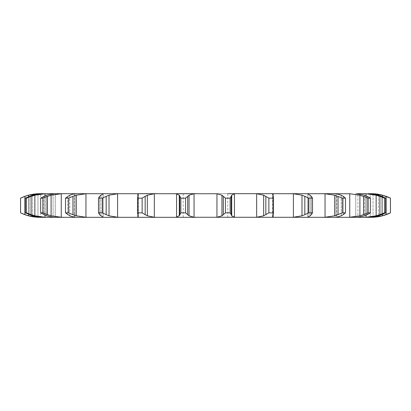 <?xml version="1.0" encoding="UTF-8"?>
<svg xmlns="http://www.w3.org/2000/svg" width="411" height="411" viewBox="0 0 411 411"><rect width="100%" height="100%" fill="white"/><g stroke="black" fill="none" stroke-linecap="round" stroke-linejoin="round"><path stroke-width="0.31" stroke-dasharray="2.06 1.54" d="M336.023 217.311L336.023 193.689L346.884 193.689L349.74 193.745L359.908 195.199L359.908 215.801L349.74 217.255L336.023 217.311L336.121 193.689L336.737 193.745L336.737 217.255L183.219 217.311L227.781 217.311L194.054 217.255L189.045 215.801L185.556 212.852L185.556 198.148L187.668 196.335L187.668 214.665M356.656 217.311L357.93 217.255L357.93 193.745L364.47 195.199L370.352 198.148L368.153 198.148L363.571 196.335L363.571 214.665L368.153 212.852L370.352 212.852L364.47 215.801L357.93 217.255L357.93 193.745L355.751 193.689L370.265 193.745L370.265 217.255L365.908 217.311L373.024 217.255L373.024 193.745L365.908 193.689L365.908 217.311L368.405 217.311L365.908 217.311L365.908 193.689M363.375 193.689L366.047 193.745L376.137 195.199L376.137 215.801L366.047 217.255L355.751 217.311L355.751 193.689L355.751 217.311M137.613 213.73L137.752 196.335L137.752 214.665L137.711 212.852L142.129 212.852L147.344 215.801L154.336 217.255L154.336 193.745L156.755 193.689L176.56 193.745L179.294 195.199L179.294 215.801L176.56 217.255L64.116 217.311L61.26 217.255L51.092 215.801L42.847 212.852L42.847 198.148L47.429 196.335L47.429 214.665M74.879 217.311L74.263 217.255L74.263 193.745L69.788 195.199L69.788 215.801L74.263 217.255L74.263 193.745L74.977 193.689L53.07 193.745L53.07 217.255L55.249 217.311L44.953 217.255L34.863 215.801L26.504 212.852L26.504 198.148L31.097 196.335L31.097 214.665M54.344 193.689L55.249 193.689L55.249 217.311L54.344 217.311L55.249 217.311L55.249 193.689L44.953 193.745L44.953 217.255M45.092 193.689L45.092 217.311L42.595 217.311L45.092 217.311L45.092 193.689L40.735 193.745L40.735 217.255L45.092 217.311L39.975 217.311M325.05 193.745L325.05 217.255L334.698 215.801L334.698 195.199L325.05 193.745L307.916 193.745L307.993 217.311L307.993 193.689L273.911 193.689L273.14 193.745L273.14 217.255L273.911 217.311M256.664 193.745L256.664 217.255L263.657 215.801L263.657 195.199L256.664 193.745L234.44 193.745L234.44 217.255L235.847 217.311M227.781 217.311L227.781 193.689L183.219 193.689L235.847 193.689M138.379 194.362L138.379 216.638L138.379 194.362L137.86 193.745L117.587 193.745L117.587 217.255L120.315 217.311M65.508 212.852L65.508 198.148L67.692 196.335L67.692 214.665L65.508 212.852L68.642 212.852L76.302 215.801L85.95 217.255L85.95 193.745L120.315 193.689M42.595 193.689L37.976 193.745L37.976 217.255L40.309 217.311M216.946 193.745L216.946 217.255L221.955 215.801L221.955 195.199L216.946 193.745L194.054 193.745L194.054 217.255M137.86 195.877L137.86 215.123M100.936 195.199L103.084 193.745L103.084 217.255L100.936 215.801L100.936 195.199L100.936 215.801M366.047 195.8L366.047 215.2M20.55 212.852L28.544 215.801L37.976 217.255M373.024 194.018L373.024 216.982M25.374 212.852L25.374 198.148L29.202 196.335L29.202 214.665L25.374 212.852L26.504 212.852M32.51 215.801L40.735 217.255L40.735 193.745L32.51 195.199L32.51 215.801L32.51 195.199M28.868 214.537L32.839 215.893M390.435 212.852L390.435 198.148L386.099 196.335L386.099 214.665L390.45 212.852M40.648 212.852L40.648 198.148L43.746 196.335L43.746 214.665L40.648 212.852L42.847 212.852M46.53 215.801L53.07 217.255L53.07 193.745L46.53 195.199L46.53 215.801L46.53 195.199M43.463 214.537L46.808 215.893M384.496 212.852L385.626 212.852L378.49 215.801L370.265 217.255L370.265 193.745L378.49 195.199L385.626 198.148L384.496 198.148L379.903 196.335L379.903 214.665L384.496 212.852L384.496 198.148M380.278 214.537L375.762 215.893M64.116 193.689L61.26 193.745L61.26 217.255M85.95 217.255L88.827 217.311M67.481 214.537L69.998 215.893M363.935 214.537L359.538 215.893M98.501 212.852L98.501 198.148L99.642 196.335L99.642 214.665L98.501 212.852L102.39 212.852L109.018 215.801L117.587 217.255M99.513 214.537L101.065 215.893M342.358 212.852L345.492 212.852L343.308 214.665L341.212 215.801L336.737 217.255L336.737 193.745L341.212 195.199L345.492 198.148L342.358 198.148L338.053 196.335L338.053 214.665L342.358 212.852L342.358 198.148M325.05 217.255L322.173 217.311M338.387 214.537L334.364 215.893M138.379 216.638L137.86 217.255L137.089 217.311M154.336 217.255L156.755 217.311M137.711 214.537L138.199 215.893M308.61 212.852L312.499 212.852L311.358 214.665L310.064 215.801L310.064 195.199L311.358 196.335L312.499 198.148L308.61 198.148L304.828 196.335L304.828 214.665L308.61 212.852L308.61 198.148M310.279 215.539L307.7 217.291M290.685 193.689L293.413 193.745L301.982 195.199L301.982 215.801L293.413 217.255L290.685 217.311M305.111 214.537L301.695 215.893M180.861 212.852L180.861 198.148L179.792 196.335L179.792 214.665L180.861 212.852L185.556 212.852M179.843 214.537L179.247 215.893M268.871 212.852L273.289 212.852L273.387 213.73L272.842 215.801L272.842 195.199L273.289 198.148L268.871 198.148L265.835 196.335L265.835 214.665L268.871 212.852L268.871 198.148M272.812 215.539L273.171 217.291M256.664 217.255L254.245 217.311M266.051 214.537L263.441 215.893M216.946 217.255L214.974 217.311M225.444 212.852L230.139 212.852L231.706 215.801L231.706 195.199L230.139 198.148L225.444 198.148L223.332 196.335L223.332 214.665L225.444 212.852L225.444 198.148M231.429 215.539L234.712 217.291M223.471 214.537L221.817 215.893M37.976 193.745L28.544 195.199L20.55 198.148M44.953 193.745L34.863 195.199L31.097 196.335M25.374 198.148L26.504 198.148M32.839 195.107L28.868 196.463M61.26 193.745L51.092 195.199L47.429 196.335M40.648 198.148L42.847 198.148M46.808 195.107L43.463 196.463M375.762 195.107L380.278 196.463M85.95 193.745L76.302 195.199L68.642 198.148L65.508 198.148M69.998 195.107L67.481 196.463M359.538 195.107L363.935 196.463M117.587 193.745L109.018 195.199L102.39 198.148L98.501 198.148M101.065 195.107L99.513 196.463M334.364 195.107L338.387 196.463M154.336 193.745L147.344 195.199L142.129 198.148L137.711 198.148L137.613 197.27M138.199 195.107L137.711 196.463M307.7 193.709L310.279 195.461M301.695 195.107L305.111 196.463M194.054 193.745L189.045 195.199L187.668 196.335M180.861 198.148L185.556 198.148M179.247 195.107L179.843 196.463M273.171 193.709L272.812 195.461M263.441 195.107L266.051 196.463M234.712 193.709L231.429 195.461M221.817 195.107L223.471 196.463M28.544 195.199L28.544 215.801M24.901 196.335L24.901 214.665M382.456 196.602L382.456 214.398M34.863 195.199L34.863 215.801M378.49 195.199L378.49 215.801L378.49 195.199M51.092 195.199L51.092 215.801M385.626 212.852L385.626 198.148M381.798 196.335L381.798 214.665L381.798 196.335M364.47 195.199L364.47 215.801L364.47 195.199M68.642 212.852L68.642 198.148M76.302 195.199L76.302 215.801M72.947 196.335L72.947 214.665M370.352 212.852L370.352 198.148M368.153 212.852L368.153 198.148M367.254 196.335L367.254 214.665L367.254 196.335M341.212 195.199L341.212 215.801L341.212 195.199M102.39 212.852L102.39 198.148M109.018 195.199L109.018 215.801M106.172 196.335L106.172 214.665M345.492 212.852L345.492 198.148M343.308 196.335L343.308 214.665L343.308 196.335M142.129 212.852L142.129 198.148M137.711 212.852L137.711 198.148M147.344 195.199L147.344 215.801M145.165 196.335L145.165 214.665M312.499 212.852L312.499 198.148M311.358 196.335L311.358 214.665L311.358 196.335M189.045 195.199L189.045 215.801M273.289 212.852L273.289 198.148M273.248 196.335L273.248 214.665L273.248 196.335M230.139 212.852L230.139 198.148M231.208 196.335L231.208 214.665M273.14 196.001L273.14 214.999M44.953 195.79L44.953 215.21M37.976 194.007L37.976 216.993M366.047 193.745L366.047 217.255M349.74 193.745L349.74 217.255M103.084 193.745L103.084 217.255M137.86 193.745L137.86 217.255M293.413 193.745L293.413 217.255M176.56 193.745L176.56 217.255M272.842 195.199L272.842 215.801M310.064 195.199L310.064 215.801M28.544 196.602L28.544 214.398M29.202 196.335L29.202 214.665M382.456 195.199L382.456 215.801M43.746 196.335L43.746 214.665M69.788 195.199L69.788 215.801M67.692 196.335L67.692 214.665M99.642 196.335L99.642 214.665M138.158 195.199L138.158 215.801M137.752 196.335L137.752 214.665M103.125 217.291L103.125 193.709L103.125 217.291M307.875 217.291L307.875 193.709L307.875 217.291M74.977 217.311L74.977 193.689L74.977 217.311M183.219 193.689L183.219 217.311M272.621 216.638L272.621 194.362M273.387 213.73L273.387 197.27"/><path stroke-width="0.62" d="M185.556 198.148L185.556 212.852L187.668 214.665L187.668 196.335L185.556 198.148L180.861 198.148L180.861 212.852L179.294 215.801L179.294 195.199L180.861 198.148M189.183 195.107L187.529 196.463M187.529 214.537L189.183 215.893M185.556 212.852L180.861 212.852M179.571 215.539L176.288 217.291M194.054 193.745L194.054 217.255L189.045 215.801L189.045 195.199L194.054 193.745L196.026 193.689L175.153 193.689L176.56 193.745L176.56 217.255L175.153 217.311L196.026 217.311L39.975 217.311C33.163 217.291 26.689 215.806 20.55 212.852L24.901 214.665L24.901 196.335L20.55 198.148C26.689 195.194 33.163 193.709 39.975 193.689L40.309 193.689L39.975 193.689M194.054 217.255L336.023 217.311M176.288 193.709L179.571 195.461M45.092 193.689L216.946 193.745L221.955 195.199L221.955 215.801L216.946 217.255L214.974 217.311M341.212 215.801L336.121 217.311L355.751 217.311M364.47 215.801L357.93 217.255L346.884 217.311L349.74 217.255L349.74 193.745L359.908 195.199L368.153 198.148L370.352 198.148L367.254 196.335M356.656 217.311L368.405 217.311L363.375 217.311L366.047 217.255L366.047 215.2M378.49 215.801L368.405 217.311L373.024 217.255L373.024 216.982M42.847 212.852L42.847 198.148L47.429 196.335L47.429 214.665L42.847 212.852L40.648 212.852L46.53 215.801L53.07 217.255L64.116 217.311L61.26 217.255L51.092 215.801L51.092 195.199L61.26 193.745L61.26 217.255M26.504 212.852L26.504 198.148L31.097 196.335L31.097 214.665L26.504 212.852L25.374 212.852L32.51 215.801L40.735 217.255L47.625 217.311L44.953 217.255L34.863 215.801L34.863 195.199L44.953 193.745L44.953 195.79M179.792 196.335L179.792 214.665M273.248 214.665L273.289 212.852L268.871 212.852L263.657 215.801L256.664 217.255L256.664 193.745L254.245 193.689L273.911 193.689L227.781 193.689M272.842 195.199L272.621 194.362L273.14 193.745L273.911 193.689L293.413 193.745L293.413 217.255L290.685 217.311M349.74 193.745L290.685 193.689M364.47 195.199L356.656 193.689L366.047 193.745L366.047 195.8M365.908 193.689L363.375 193.689M378.49 195.199L368.405 193.689L373.024 193.745L373.024 194.018M343.308 214.665L345.492 212.852L342.358 212.852L334.698 215.801L325.05 217.255L325.05 193.745L322.173 193.689L336.023 193.689M28.544 196.602L28.544 195.199L37.976 193.745L42.595 193.689L32.51 195.199L25.374 198.148L26.504 198.148M44.953 193.745L42.595 193.689M85.95 193.745L85.95 217.255L76.302 215.801L76.302 195.199L85.95 193.745L88.827 193.689L74.263 193.745L69.788 195.199L65.508 198.148L68.642 198.148L72.947 196.335L72.947 214.665L68.642 212.852L65.508 212.852L69.788 215.801L74.879 217.311M154.336 193.745L154.336 217.255L147.344 215.801L147.344 195.199L154.336 193.745L156.755 193.689L137.089 193.689L137.86 193.745L137.86 195.877M154.336 217.255L156.755 217.311M225.444 212.852L230.139 212.852L231.208 214.665L231.208 196.335L230.139 198.148L225.444 198.148L223.332 196.335L223.332 214.665L225.444 212.852L225.444 198.148M223.471 214.537L221.817 215.893M235.847 193.689L234.44 193.745L231.706 195.199L231.706 215.801L234.44 217.255L235.847 217.311M231.157 214.537L231.753 215.893M138.158 215.801L137.711 212.852L142.129 212.852L145.165 214.665L145.165 196.335L142.129 198.148L137.711 198.148L138.158 195.199M138.188 215.539L137.829 217.291M137.86 215.123L137.86 217.255L137.089 217.311M144.949 214.537L147.559 215.893M256.664 217.255L254.245 217.311M120.315 193.689L117.587 193.745L109.018 195.199L109.018 215.801L117.587 217.255L120.315 217.311M272.842 215.801L272.621 216.638L273.14 217.255L273.911 217.311M273.289 214.537L272.801 215.893M100.936 215.801L99.642 214.665L98.501 212.852L102.39 212.852L106.172 214.665L106.172 196.335L102.39 198.148L98.501 198.148L99.642 196.335L100.936 195.199M100.721 215.539L103.3 217.291M105.889 214.537L109.305 215.893M85.95 217.255L88.827 217.311M293.413 193.745L301.982 195.199L304.828 196.335L304.828 214.665L308.61 212.852L312.499 212.852L311.358 214.665M304.828 214.665L301.982 215.801L293.413 217.255M307.916 217.255L310.064 215.801M311.487 214.537L309.935 215.893M72.613 214.537L76.636 215.893M307.916 193.745L310.064 195.199M325.05 217.255L322.173 217.311M64.116 193.689L61.26 193.745M343.519 214.537L341.002 215.893M47.065 214.537L51.462 215.893M336.121 193.689L341.212 195.199M54.344 193.689L46.53 195.199L40.648 198.148L42.847 198.148M363.571 196.335L363.571 214.665L368.153 212.852L370.352 212.852L367.254 214.665M363.571 214.665L359.908 215.801L349.74 217.255M367.537 214.537L364.192 215.893M30.722 214.537L35.238 215.893M28.544 214.398L28.544 215.801L40.309 217.311M366.047 193.745L376.137 195.199L379.903 196.335L379.903 214.665L384.496 212.852L385.626 212.852L381.798 214.665M379.903 214.665L376.137 215.801L366.047 217.255M382.132 214.537L378.161 215.893M24.537 214.537L28.909 215.893M371.025 193.689A44.568 44.568 0 0 1 390.45 198.148L390.45 212.852A44.568 44.568 0 0 1 371.025 217.311M390.45 212.852L382.456 215.801L373.024 217.255L382.456 215.801L382.456 214.398M386.463 214.537L382.091 215.893M221.817 195.107L223.471 196.463M231.753 195.107L231.157 196.463M137.829 193.709L138.188 195.461M147.559 195.107L144.949 196.463M256.664 193.745L263.657 195.199L268.871 198.148L273.289 198.148L273.248 196.335M272.801 195.107L273.289 196.463M103.3 193.709L100.721 195.461M109.305 195.107L105.889 196.463M304.828 196.335L308.61 198.148L312.499 198.148L311.358 196.335M309.935 195.107L311.487 196.463M76.636 195.107L72.613 196.463M325.05 193.745L334.698 195.199L342.358 198.148L345.492 198.148L343.308 196.335M341.002 195.107L343.519 196.463M51.462 195.107L47.065 196.463M364.192 195.107L367.537 196.463M35.238 195.107L30.722 196.463M379.903 196.335L384.496 198.148L385.626 198.148L381.798 196.335M378.161 195.107L382.132 196.463M28.909 195.107L24.537 196.463M382.456 196.602L382.456 195.199L373.024 193.745L382.456 195.199L390.45 198.148M382.091 195.107L386.463 196.463M230.139 212.852L230.139 198.148M142.129 212.852L142.129 198.148M137.711 212.852L137.711 198.148M263.657 195.199L263.657 215.801M273.289 212.852L273.289 198.148M265.835 196.335L265.835 214.665M268.871 212.852L268.871 198.148M102.39 212.852L102.39 198.148M98.501 212.852L98.501 198.148M301.982 195.199L301.982 215.801M312.499 212.852L312.499 198.148M308.61 212.852L308.61 198.148M68.642 212.852L68.642 198.148M65.508 212.852L65.508 198.148M334.698 195.199L334.698 215.801M345.492 212.852L345.492 198.148M338.053 196.335L338.053 214.665M342.358 212.852L342.358 198.148M40.648 212.852L40.648 198.148M359.908 195.199L359.908 215.801M370.352 212.852L370.352 198.148M368.153 212.852L368.153 198.148M25.374 212.852L25.374 198.148M376.137 195.199L376.137 215.801M385.626 212.852L385.626 198.148M384.496 212.852L384.496 198.148M20.565 212.852L20.565 198.148L20.565 212.852M386.099 196.335L386.099 214.665M390.435 212.852L390.435 198.148M216.946 193.745L216.946 217.255M234.44 193.745L234.44 217.255M117.587 193.745L117.587 217.255M273.14 193.745L273.14 196.001M273.14 214.999L273.14 217.255M44.953 215.21L44.953 217.255M37.976 193.745L37.976 194.007M37.976 216.993L37.976 217.255M137.613 213.73L137.613 197.27M273.387 213.73L273.387 197.27M20.55 198.148L20.55 212.852"/></g></svg>
